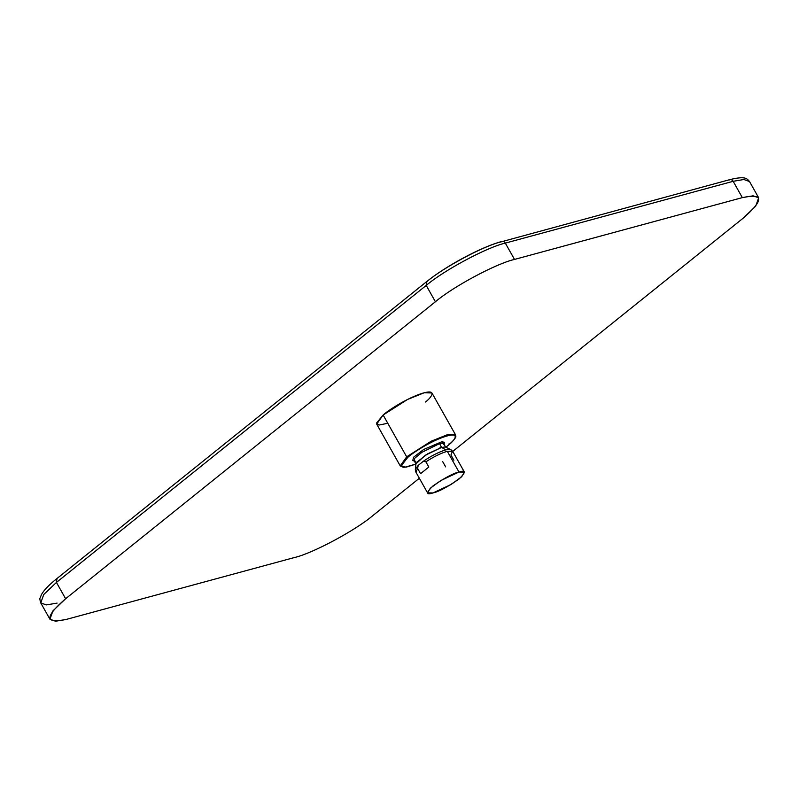 <?xml version="1.0" encoding="UTF-8"?>
<svg xmlns="http://www.w3.org/2000/svg" width="799" height="799" viewBox="0 0 799 799"><rect width="100%" height="100%" fill="white"/><g stroke="black" fill="none" stroke-linecap="round" stroke-linejoin="round"><path stroke-width="1.2" d="M444.004 444.624L442.187 443.105L442.326 441.537L423.67 449.477L413.572 457.238L412.793 460.484L413.572 457.238L423.67 449.477L442.326 441.537L442.187 443.105L439.59 443.595L442.187 443.105L444.104 444.314L444.364 442.696L442.326 441.537L444.024 443.605M415.63 461.223L414.311 461.093L414.691 458.306L421.862 452.324L439.59 443.595L441.597 447.44L445.103 447.001M420.574 473.667L428.833 467.035L420.574 473.667L417.637 468.444L415.88 472.099L417.637 468.444L420.574 473.667M444.104 444.334L445.572 447.13L450.636 449.467L452.703 451.355L447.29 451.285C440.858 453.213 433.717 456.728 425.887 461.812L423.33 461.273C431.35 455.8 438.861 451.984 445.882 449.827L441.587 447.44L445.882 449.827L450.636 449.467L445.882 449.827C438.861 451.984 431.35 455.8 423.33 461.273L425.887 461.812C433.717 456.728 440.858 453.213 447.29 451.285L452.524 451.125L450.946 455.011L453.892 460.234M445.642 466.866L442.696 461.642M458.986 472.049C453.482 473.148 444.743 477.822 432.778 486.072C425.937 492.933 426.007 495.22 432.988 492.933C438.501 491.824 447.24 487.15 459.205 478.901C466.047 472.049 465.977 469.762 458.986 472.049L464.409 472.109L461.682 476.743L451.165 484.464L432.988 492.933L427.575 492.863L430.291 488.229L440.808 480.519L458.986 472.049L447.29 451.285L458.986 472.049M425.887 461.812L428.833 467.035L425.887 461.812M423.33 461.273L418.177 465.418L417.637 468.444L418.177 465.418L415.34 469.353L418.177 465.418L423.33 461.273M441.587 447.44L439.59 443.595L421.862 452.324L414.691 458.306L414.321 461.103L415.959 463.82L425.418 455.19L441.587 447.44L427.535 453.882L416.758 462.231M448.878 444.783C454.821 440.209 460.783 431.84 445.792 436.314C430.321 441.188 412.014 453.343 407.73 457.418L401.318 465.727L405.173 467.135L415.959 464.059L405.173 467.135L401.318 465.727L407.73 457.418C412.014 453.343 430.321 441.188 445.792 436.314C460.783 431.84 454.821 440.209 448.878 444.783L449.048 443.825L448.878 444.783L449.048 443.825L448.878 444.783L445.782 447.26M440.968 446.981L439.74 448.009M387.775 423.28L378.976 425.068L376.529 423.08L383.13 415.021L406.681 456.828L383.13 415.021L407.55 399.46L424.189 392.768L431.929 392.958L455.49 434.756L447.74 434.566L431.1 441.258L406.681 456.828L400.239 465.887L406.681 456.828L431.1 441.258L447.74 434.566L455.49 434.756C455.23 436.384 458.596 435.735 449.028 444.703L445.832 447.26M425.497 402.027C431.62 397.303 437.752 388.694 422.321 393.298C406.391 398.311 387.545 410.836 383.13 415.021L376.689 424.089L400.239 465.887L403.325 467.305L406.631 467.006L415.929 464.109M66.277 619.425L294.122 557.612C312.099 553.667 355.595 530.396 373.213 515.295L419.345 478.251L373.213 515.295C355.595 530.396 312.099 553.667 294.122 557.612L66.277 619.425L55.57 621.232L49.938 619.235L52.944 610.845L65.628 598.741C44.514 617.048 44.734 623.949 66.277 619.425M452.743 451.425L743 218.307C764.114 200 763.894 193.108 742.341 197.623L514.506 259.435C496.529 263.38 453.033 286.651 435.405 301.752L65.628 598.741L435.405 301.752C453.033 286.651 496.529 263.38 514.506 259.435L742.341 197.623L753.048 195.815L758.68 197.812L755.684 206.202L743 218.307L452.743 451.425M729.157 180.005C730.616 179.116 731.954 179.545 733.152 181.303L742.341 197.623L733.152 181.303L743.859 179.505L749.492 181.503L743.859 179.505L733.152 181.303C731.954 179.545 730.616 179.116 729.157 180.005L729.956 179.595C745.277 175.9 746.845 178.417 749.492 181.503L758.68 197.812M502.112 241.398C481.857 246.651 445.922 265.907 426.217 281.977L426.746 281.707L426.217 285.433C443.835 270.332 487.33 247.061 505.308 243.116L514.506 259.435L505.308 243.116L733.152 181.303L505.308 243.116C487.33 247.061 443.835 270.332 426.217 285.433L426.746 281.707C443.355 267.475 484.374 245.533 501.313 241.807C502.781 240.928 504.109 241.358 505.308 243.116C504.109 241.358 502.781 240.928 501.313 241.807L729.956 179.595M426.217 285.433L435.405 301.752L426.217 285.433L56.439 582.431L426.217 285.433M56.959 578.706L56.439 582.431L65.628 598.741L56.439 582.431L43.745 594.536L40.749 602.915L43.745 594.536L56.439 582.431L56.959 578.706L56.429 578.965L426.217 281.977M57.089 603.105L46.382 604.913L40.749 602.915L49.938 619.235M412.793 460.484L414.311 461.103M452.703 451.355L464.409 472.109M427.575 492.863L415.88 472.099L415.34 469.353L415.959 463.82M56.429 578.965C49.129 584.798 44.165 589.932 41.568 594.366L40.15 597.862C39.65 598.281 39.85 599.969 40.749 602.915"/></g></svg>
